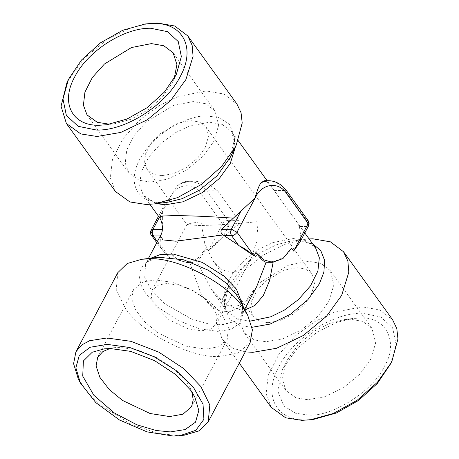 <?xml version="1.0" encoding="UTF-8"?>
<svg xmlns="http://www.w3.org/2000/svg" width="459" height="459" viewBox="0 0 459 459"><rect width="100%" height="100%" fill="white"/><g stroke="black" fill="none" stroke-linecap="round" stroke-linejoin="round"><path stroke-width="0.34" stroke-dasharray="2.29 1.72" d="M115.473 191.523L110.349 177.885L112.489 159.388L123.001 138.716L139.978 119.759L159.543 105.438L178.132 96.516L206.223 90.962L223.791 94.009L236.867 103.929M174.259 78.351L171.792 83.71L162.343 97.096L148.016 109.844L131.062 119.237L114.813 123.689L110.94 124.045M66.991 82.442L84.404 58.018L107.722 39.101L130.31 28.051L148.636 23.535M150.592 182.062L139.1 180.261L128.859 172.865L125.232 163.197L126.747 150.082L134.2 135.422L146.237 121.979L173.295 105.501L193.216 101.559L205.672 103.723L214.944 110.751L218.679 125.215L213.613 141.67L202.838 156.496L186.325 170.169L167.437 179.182L150.592 182.062M161.889 175.648L154.029 174.42L147.029 169.36L144.545 162.75L145.583 153.782L150.678 143.759L158.912 134.567L177.409 123.299L191.03 120.602L199.55 122.083L205.89 126.891L208.443 136.776L204.978 148.028L197.611 158.166L186.32 167.518L173.41 173.68L161.889 175.648M196.831 261.641L192.109 262.6L189.71 262.514C181.42 261.957 174.959 258.704 170.335 252.754L178.058 260.087L186.87 262.617L197.364 258.882L205.93 248.405C202.241 255.405 199.212 259.823 196.831 261.641L211.628 289.899L226.534 305.028L241.79 310.244L244.911 309.991M273.139 262.313L273.237 261.389C281.436 259.496 287.518 255.072 291.494 248.118M293.622 251.073C297.151 246.793 299.538 242.662 300.794 238.691L299.974 242.054M300.926 237.544L299.434 226.545L306.767 226.522L300.926 237.544L300.794 238.691M299.434 226.545L295.533 220.159L274.201 190.594L268.509 183.141L264.591 180.703M200.99 221.743L204.777 243.551L213.211 261.085L222.162 269.812L232.007 272.824L242.49 269.077L251.079 258.463L256.724 241.618L258.027 221.554C241.233 223.642 212.775 225.501 197.869 225.512L186.933 224.503L190.869 223.252L200.99 221.743M267.987 322.694L260.133 321.461L253.127 316.406L250.648 309.796L251.681 300.823L256.776 290.805L265.009 281.614L283.513 270.345L297.128 267.649L305.648 269.129L311.988 273.937L314.541 283.823L311.076 295.074L303.715 305.212L292.423 314.564L279.508 320.726L267.987 322.694M159.101 217.101L162.641 218.375L162.36 211.668L164.305 205.276L169.664 198.139L177.426 185.723L182.78 182.762L194.157 180.938L207.457 183.336L217.606 190.783L238.944 220.354C239.638 222.69 238.548 224.824 235.668 226.763L222.5 237.808L228.335 226.786L235.668 226.763M221.347 238.955L208.065 251.36C213.808 244.578 218.237 240.441 221.347 238.955L222.5 237.808M189.71 262.514L201.323 294.672L209.562 305.057L218.88 310.927L228.777 311.971L238.743 308.104L248.216 299.52L256.615 286.789C247.711 301.345 239.69 307.662 232.552 305.734C227.836 304.667 224.147 302.923 221.485 300.496L211.628 289.899L227.337 311.667L223.613 301.752L225.168 288.298L232.811 273.266L245.163 259.478L259.387 249.065L272.91 242.576L293.341 238.537L305.126 240.378L315.626 247.963L311.431 244.125C308.081 241.95 303.273 240.82 297.013 240.728L290.926 241.147L297.421 240.7L312.648 243.844M160.398 235.846L162.497 229.534L162.641 218.375M273.237 261.389L267.184 262.347M167.151 283.53L158.785 284.855L152.147 290.203L151.034 296.239L153.622 304.019L169.107 319.82L187.943 328.753L201.289 330.841L210.4 329.223L216.292 324.163L217.067 316.004L212.741 307.088L204.456 298.384L192.315 290.386L178.849 285.154L167.151 283.53M265.807 341.737L254.315 339.941L244.073 332.546L240.447 322.872L241.962 309.756L249.415 295.103L261.452 281.66L288.51 265.176L308.425 261.234L320.887 263.397L330.159 270.431L333.894 284.89L328.828 301.345L318.053 316.171L301.54 329.849L282.652 338.857L265.807 341.737M160.828 235.169L160.346 235.943M151.005 230.401L151.447 232.541L168.516 256.197C164.62 252.817 161.866 249.564 160.266 246.42L161.011 248.6L168.516 256.197L170.335 252.754M157.311 241.675L160.025 245.439L160.266 246.42M160.025 245.439L160.518 235.943M155.366 279.938L143.128 281.872L133.426 289.698L131.79 298.528L135.577 309.905L144.975 322.12L158.223 333.01L185.775 346.08L205.293 349.127L218.616 346.769L227.234 339.367L228.37 327.433L222.041 314.392L209.924 301.666L192.172 289.968L172.469 282.314L155.366 279.938M307.622 399.691L296.135 397.896L285.894 390.5L282.101 378.233L286.318 361.382L298.66 344.061L315.195 330.646L331.214 322.809L344.21 319.607L350.246 319.194L362.702 321.357L371.974 328.386L375.714 342.85L370.642 359.305L359.873 374.131L343.361 387.803L324.473 396.817L307.622 399.691M245.261 351.858L232.816 348.215L222.15 339.367L216.797 322.069L222.747 298.304L240.155 273.88L263.472 254.963L286.06 243.913L304.386 239.397L309.114 238.938M271.223 407.38L266.105 393.747L268.24 375.25L278.751 354.577L295.734 335.621L315.293 321.3L333.882 312.378L361.979 306.819L379.547 309.871L392.623 319.785M191.787 391.871L189.842 387.442L186.337 381.819L174.219 369.093L156.467 357.395L136.771 349.741L119.667 347.365L114.681 347.647L109.925 348.524M308.373 415.045L295.619 413.249L283.8 405.957L277.678 390.844L282.692 368.875L297.575 348.002L317.496 331.84L336.803 322.39L352.46 318.535L359.741 318.035C385.755 315.781 399.273 342.362 384.321 366.374C373.861 390.362 332.092 417.133 308.373 415.045M313.824 419.314L305.82 419.865C275.905 420.696 262.95 395.222 278.802 366.73C293.123 338.237 333.154 312.579 362.289 313.216L380.832 316.985L392.652 327.875L396.042 344.33L390.517 363.976M117.82 272.629L116.225 289.457L125.152 307.851C139.938 332 191.65 358.72 219.178 356.442L237.969 353.109L250.121 342.678M78.317 379.042L87.342 392.17L100.125 404.735L130.436 423.904L157.644 433.296L177.283 435.568L184.317 435.166M156.376 203.676L143.392 195.333L147.523 199.131C150.879 201.329 155.704 202.476 162.004 202.568L161.597 202.597C147.551 204.381 123.299 191.495 139.651 159.451C157.23 127.401 195.241 114.302 207.445 116.001L218.828 117.607L229.374 124.108L234.842 137.585L230.378 157.19M149.909 204.358L143.392 195.333L139.668 185.413L141.223 171.964L148.871 156.932L161.218 143.145L175.447 132.726L188.965 126.236L209.396 122.197L222.173 124.418L231.68 131.63L235.507 146.576M250.287 321.093L237.837 319.257L227.337 311.667C225.277 307.949 224.353 305.218 224.56 303.474C224.147 298.637 225.512 292.836 228.651 286.083L241.933 267.448L259.719 253.024L276.949 244.59L290.926 241.147L304.386 239.397M252.025 327.29L240.189 325.689L229.638 319.183L224.176 305.694L228.651 286.083L222.747 298.304M205.93 248.405L208.065 251.36L222.638 223.843L201.3 194.272C193.532 181.362 176.13 183.428 169.664 198.139L151.447 232.541L151.332 235.18M286.973 191.34L285.119 190.554L277.735 183.428L268.584 180.691M274.201 190.594L285.119 190.554L306.451 220.125L295.533 220.159M308.643 225.685L306.767 226.522C307.725 224.262 307.622 222.127 306.451 220.125L308.31 220.911M238.944 220.354L228.025 220.389C229.196 222.391 229.299 224.526 228.335 226.786L222.638 223.843C223.963 221.766 225.759 220.613 228.025 220.389L206.688 190.818L217.606 190.783M182.78 182.762L190.158 180.955L199.304 183.692L206.688 190.818C204.421 191.047 202.626 192.195 201.3 194.272M162.36 211.668L159.319 217.405M150.741 258.222L145.566 263.85L144.74 277.379L150.896 289.468L165.016 303.892L191.638 319.08L208.134 323.779L223.596 324.599L235.272 321.248L241.79 314.794L243.534 307.352M148.406 258.492L145.566 263.85C146.57 260.85 151.011 258.658 158.883 257.275L144.12 263.076L138.893 273.478L140.781 284.62L146.237 294.339L159.267 308.029L178.362 320.611L199.556 328.845L217.956 331.404L231.135 329.315L240.418 322.729L243.373 312.286L239.736 300.088C244.974 311.73 241.962 313.847 241.79 314.794L244.624 309.435M176.325 74.421L172.704 81.914M106.557 124.762L114.813 123.689M87.044 114.911L128.859 172.865M173.123 52.796L214.944 110.751M230.366 157.213L232.684 151.573C234.142 147.098 234.733 143.179 234.457 139.823C234.664 138.073 233.74 135.342 231.68 131.63L238.198 140.655M304.793 232.954L267.086 180.697M213.211 261.085L253.127 316.406M147.029 169.36L186.945 224.686M205.89 126.891L311.988 273.937M186.933 224.503L152.147 290.203M216.292 324.163L251.079 258.463M186.87 262.617L192.109 262.6M177.426 185.723C181.305 182.613 185.551 181.024 190.158 180.955L194.157 180.938M158.493 216.258L164.305 205.276M285.894 390.5L244.073 332.546M371.974 328.386L330.159 270.431M97.721 357.125L133.426 289.698M282.692 368.875L286.318 361.382M352.46 318.535L344.21 319.607M191.535 406.794L227.234 339.367M239.294 363.126L222.15 339.367M161.011 248.6L156.766 242.708M104.164 348.869L114.681 347.647M194.742 396.828L189.842 387.442"/><path stroke-width="0.69" d="M96.729 130.081C125.869 130.717 165.894 105.059 180.221 76.567C196.068 48.075 183.112 22.6 153.197 23.432L145.193 23.983L122.691 30.283L100.487 42.836L81.576 59.945L68.5 79.321L62.975 98.966L66.366 115.421L78.185 126.311L96.729 130.081M145.193 23.983L157.15 22.95L174.718 26.002L187.794 35.917L192.137 45.298L193.067 56.308L185.918 79.516L170.725 100.423L147.437 119.707L120.803 132.416L97.044 136.478L80.836 133.942L66.4 123.511L61.047 106.213L66.991 82.442L68.5 79.321M150.644 28.251L167.512 31.671L178.264 41.58L181.351 56.549L176.325 74.421L164.431 92.041L147.23 107.613L127.034 119.03L106.557 124.762L99.282 125.261C72.069 126.018 60.284 102.845 74.697 76.923C87.726 51.006 124.142 27.672 150.644 28.251M187.794 35.917L236.867 103.929L241.055 112.73L242.203 123.029L236.27 144.992L234.991 147.523L221.657 166.399L201.461 184.38L177.547 197.628L154.631 203.899L146.117 204.484L129.908 201.954L115.473 191.523L66.4 123.511M110.94 124.045L108.772 124.102L97.279 122.306L87.044 114.911L83.412 105.237L84.926 92.121L92.379 77.468L104.422 64.025L131.475 47.541L151.395 43.605L163.852 45.768L173.123 52.796L176.91 64.581L174.259 78.351M244.911 309.991L254.934 305.459L263.317 295.521L269.513 280.828L273.139 262.313M233.384 218.14L221.686 229.339L231.307 229.305L237.005 232.248L255.221 197.846C261.687 183.141 279.089 181.076 286.858 193.985L286.973 191.34C282.004 184.466 275.87 180.915 268.584 180.691L264.585 180.703L261.211 182.498C259.18 185.109 257.183 190.227 255.221 197.846L233.384 218.14C208.874 216.464 188.919 215.627 173.513 215.621L162.314 216.028L159.101 217.101L149.909 204.358M221.686 229.339C220.383 231.474 220.854 233.344 223.097 234.956L175.803 241.199L162.974 239.925L160.398 235.846C164.299 230.309 161.786 219.689 159.101 217.101M272.428 262.33L266.117 262.255C263.598 261.682 260.19 258.417 255.892 252.467L263.615 259.8L272.428 262.33L282.922 258.589L291.494 248.118L293.622 251.073L308.196 223.55L286.858 193.985M244.624 309.435L256.615 286.789L266.117 262.255M309.114 238.938L312.906 238.812L330.474 241.859L343.55 251.773L347.888 261.16L348.817 272.17L341.668 295.372L326.475 316.285L303.192 335.569L276.559 348.278L252.794 352.334L245.261 351.858M223.097 234.956L238.456 245.175L231.617 235.702L224.29 235.725M239.713 246.15L254.074 255.904C247.74 250.562 242.949 247.309 239.713 246.15L238.456 245.175M343.55 251.773L392.623 319.785L396.805 328.592L397.953 338.891L392.026 360.854L390.741 363.385L377.413 382.261L357.217 400.237L333.297 413.49L310.382 419.761L301.867 420.346L285.664 417.81L271.223 407.38L239.294 363.126M308.643 225.685L309.159 223.831L308.31 220.911L308.196 223.55L308.643 225.685L299.974 242.054L293.622 251.073M109.925 348.524L102.931 351.525L97.721 357.125L96.092 365.955L99.878 377.332L109.276 389.553L122.519 400.437L150.076 413.507L169.589 416.56L182.917 414.196L191.535 406.794L193.239 399.8L191.787 391.871M392.026 360.854L390.517 363.976L377.441 383.351L358.531 400.46L336.332 413.014L313.824 419.314L310.382 419.761M179.934 435.671L184.317 435.166L198.839 430.915L208.231 421.804L250.121 342.678L252.387 329.837L247.734 315.385L242.794 307.455C228.008 283.306 176.296 256.581 148.768 258.865L141.739 259.266L127.212 263.518L117.82 272.629L75.93 351.755L73.589 363.689L78.317 379.042L80.359 382.949L95.833 402.635L119.524 420.014L147.052 431.885L173.33 436.05L179.934 435.671L195.827 430.312L203.905 419.319L203.039 404.23L193.348 387.178L176.193 370.551L153.989 356.683L129.857 347.538L107.188 344.382L90.171 347.256L79.287 355.392L75.878 367.797L80.359 382.949M110.171 348.524L104.164 348.869L92.23 352.248L83.389 360.969L82.729 376.093L93.854 395.262L114.274 412.922L136.874 424.793L156.117 430.496L170.341 431.908L185.109 429.567L195.511 422.194L198.816 410.495L194.742 396.828L190.525 390.047L175.917 374.71L154.528 360.613L130.786 351.387L110.171 348.524M208.231 421.804L209.826 404.976L200.899 386.576L183.812 368.634L158.78 352.139L130.999 341.341L106.872 337.985L89.614 340.721L81.777 344.927L75.93 351.755M230.378 157.19L217.101 175.826L199.315 190.267L182.074 198.701L168.092 202.149L154.631 203.899M235.507 146.576L230.315 163.335L219.27 178.54L202.333 192.568L182.963 201.811L165.682 204.76L156.376 203.676M304.793 232.954L315.626 247.963L319.338 257.757L317.892 271.028L310.473 285.9L298.373 299.635L284.316 310.123L270.844 316.762L250.287 321.093M312.648 243.844L320.726 250.494L324.622 260.362L323.916 272.038L319.366 283.846L307.88 299.681L290.295 314.329L270.122 324.065L252.025 327.29M255.892 252.467L254.074 255.904L237.005 232.248C235.679 234.325 233.883 235.478 231.617 235.702C230.447 233.7 230.343 231.566 231.307 229.305L240.786 211.404M268.584 180.691L261.211 182.498M159.319 217.405L152.876 229.569L151.005 230.401L158.493 216.258M160.518 235.943L153.191 235.966C152.021 233.964 151.918 231.829 152.876 229.569L162.497 229.534M243.534 307.352L236.46 289.176L224.394 276.433L202.327 262.405L173.301 254.068L160.289 254.538L150.741 258.222M157.311 241.675L153.191 235.966L151.332 235.18C150.322 234.119 150.213 232.529 151.005 230.401M247.734 315.385L239.736 300.088L235.972 294.035L225.88 282.905L208.415 270.265L183.893 259.863L158.883 257.275L141.739 259.266M230.366 157.213L236.27 144.992M267.086 180.697L238.198 140.655M148.406 258.492L160.398 235.846M308.31 220.911L286.973 191.34M156.766 242.708L151.332 235.18"/></g></svg>
